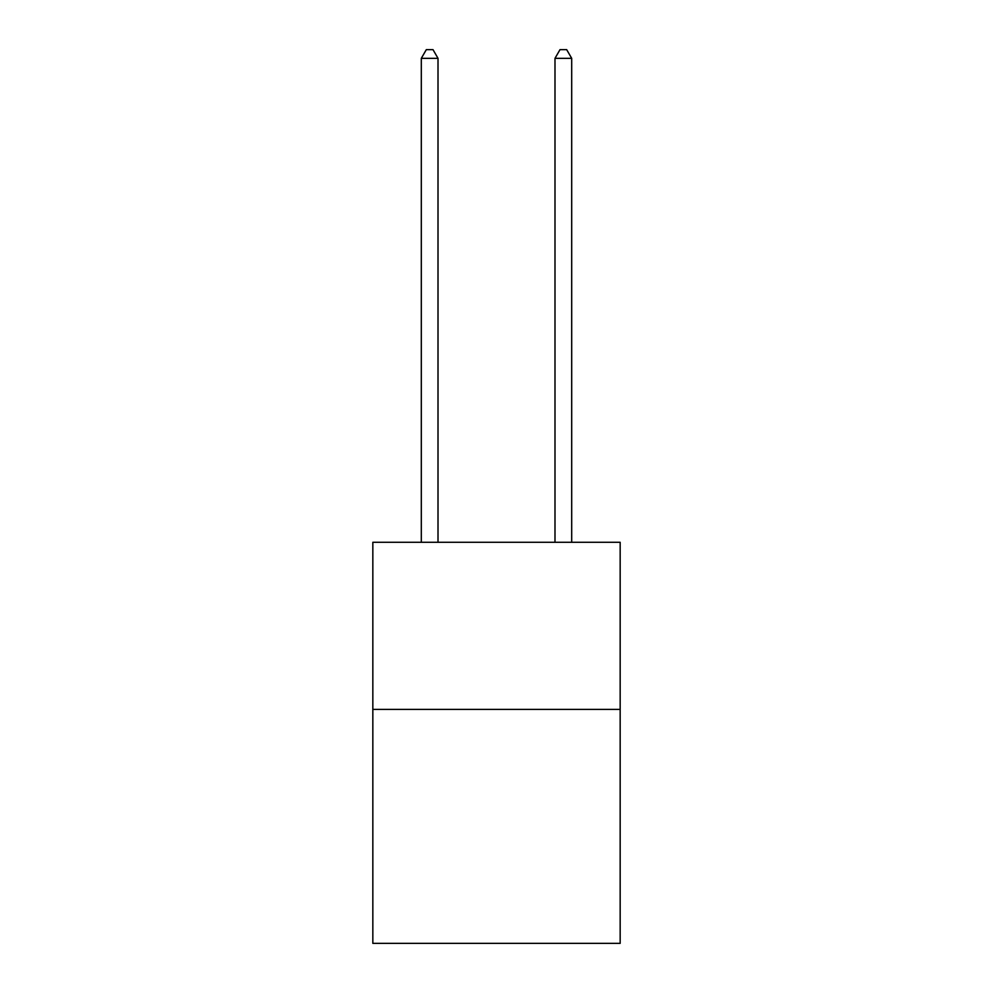 <?xml version="1.0" encoding="UTF-8"?>
<svg xmlns="http://www.w3.org/2000/svg" width="993" height="993" viewBox="0 0 993 993"><rect width="100%" height="100%" fill="white"/><g stroke="black" fill="none" stroke-linecap="round" stroke-linejoin="round"><path stroke-width="1.49" d="M620.166 709.399L620.166 943.35L372.834 943.35L372.834 542.29L620.166 542.29L620.166 709.399L372.834 709.399M438.012 542.29L438.012 58.339L421.305 58.339L421.305 542.29M421.305 58.339L426.32 49.65L432.998 49.65L438.012 58.339M571.695 542.29L571.695 58.339L554.988 58.339L554.988 542.29M554.988 58.339L560.002 49.65L566.68 49.65L571.695 58.339"/></g></svg>
